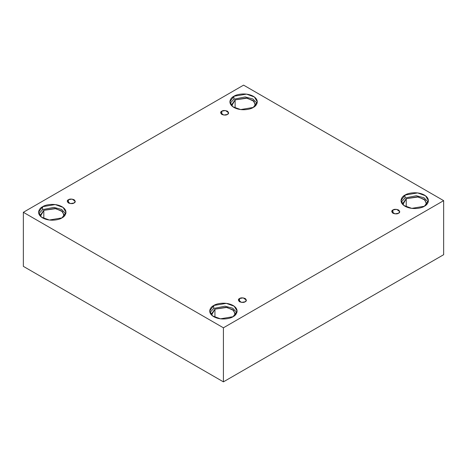 <?xml version="1.0" encoding="UTF-8"?>
<svg xmlns="http://www.w3.org/2000/svg" width="467" height="467" viewBox="0 0 467 467"><rect width="100%" height="100%" fill="white"/><g stroke="black" fill="none" stroke-linecap="round" stroke-linejoin="round"><path stroke-width="0.7" d="M221.796 111.169L220.628 112.798L223.769 115.051L227.447 114.433C226.273 115.296 224.388 115.296 221.796 114.433C220.301 112.932 220.301 111.846 221.796 111.169C222.969 110.305 224.855 110.305 227.447 111.169C228.941 112.664 228.941 113.75 227.447 114.433L228.614 112.798L225.473 110.545L221.796 111.169L221.796 114.433L221.796 111.169M68.433 199.713L67.26 201.341L70.4 203.594L74.084 202.976C72.905 203.84 71.025 203.84 68.433 202.976C66.933 201.481 66.933 200.39 68.433 199.713C69.606 198.849 71.492 198.849 74.084 199.713C75.578 201.207 75.578 202.299 74.084 202.976L75.251 201.341L72.111 199.088L68.433 199.713L68.433 202.976L68.433 199.713M239.553 298.512L238.386 300.141L241.527 302.394L245.204 301.77C244.031 302.634 242.145 302.634 239.553 301.77C238.059 300.275 238.059 299.189 239.553 298.512C240.727 297.648 242.612 297.648 245.204 298.512C246.699 300.007 246.699 301.092 245.204 301.77L246.372 300.141L243.231 297.888L239.553 298.512L239.553 301.77L239.553 298.512M392.916 209.963L391.749 211.598L394.889 213.851L398.567 213.226C397.394 214.09 395.508 214.09 392.916 213.226C391.422 211.732 391.422 210.646 392.916 209.963C394.095 209.099 395.975 209.099 398.567 209.963C400.067 211.463 400.067 212.549 398.567 213.226L399.74 211.598L396.6 209.344L392.916 209.963L392.916 213.226L392.916 209.963M42.602 206.706L38.592 212.298L41.499 217.173L49.356 220.021L61.971 217.891C59.531 219.747 49.905 221.953 42.602 217.891C35.562 213.67 39.38 208.113 42.602 206.706C45.048 204.844 54.674 202.643 61.971 206.706C69.011 210.921 65.199 216.478 61.971 217.891L65.987 212.298L63.074 207.418L55.217 204.569L42.602 206.706L42.602 209.642L42.602 206.706M38.825 213.763L42.602 209.642L38.825 213.763M43.81 210.337L40.302 215.234L40.436 216.262L43.81 210.337L43.81 218.509L43.81 210.337L55.824 208.621L62.631 211.732L64.142 216.262L64.271 215.234L61.726 210.967L54.849 208.469L43.81 210.337M233.903 96.255L229.892 101.847L232.805 106.721L240.663 109.576L253.277 107.439C250.832 109.301 241.206 111.502 233.903 107.439C226.869 103.225 230.68 97.667 233.903 96.255C236.349 94.398 245.975 92.192 253.277 96.255C260.312 100.469 256.5 106.032 253.277 107.439L257.288 101.847L254.375 96.973L246.518 94.124L233.903 96.255L233.903 99.191L233.903 96.255M230.132 103.318L233.903 99.191L230.132 103.318M255.577 104.783L253.026 100.516L246.156 98.023L235.117 99.891L231.603 104.783L231.737 105.811L235.117 99.891L235.117 108.064L235.117 99.891L247.131 98.175L253.931 101.286L255.443 105.811M405.029 195.054L401.013 200.647L403.926 205.521L411.783 208.37L424.398 206.239C421.952 208.095 412.326 210.302 405.029 206.239C397.989 202.024 401.801 196.461 405.029 195.054C407.469 193.192 417.095 190.991 424.398 195.054C431.438 199.269 427.62 204.826 424.398 206.239L428.408 200.647L425.501 195.772L417.644 192.918L405.029 195.054L405.029 197.99L405.029 195.054M401.252 202.112L405.029 197.99L401.252 202.112M426.698 203.583L424.153 199.316L417.276 196.823L406.237 198.685L402.729 203.583L402.858 204.61L406.237 198.685L406.237 206.858L406.237 198.685L418.251 196.969L425.052 200.08L426.564 204.61M213.723 305.5L209.712 311.092L212.625 315.966L220.482 318.821L233.097 316.684C230.651 318.547 221.025 320.747 213.723 316.684C206.688 312.47 210.5 306.912 213.723 305.5C216.168 303.638 225.794 301.437 233.097 305.5C240.131 309.714 236.32 315.272 233.097 316.684L237.108 311.092L234.195 306.218L226.337 303.369L213.723 305.5L213.723 308.436L213.723 305.5M209.952 312.563L213.723 308.436L209.952 312.563M214.937 309.136L211.423 314.028L211.557 315.056L214.937 309.136L214.937 317.303L214.937 309.136L226.95 307.414L233.751 310.532L235.263 315.056L235.397 314.028L232.846 309.761L225.975 307.268L214.937 309.136M223.413 381.86L443.65 254.702L443.65 200.647L223.413 327.799L223.413 381.86L223.413 327.799L23.35 212.298L243.587 85.14L443.65 200.647L443.65 254.702L223.413 381.86L23.35 266.353L23.35 212.298L23.35 266.353L223.413 381.86M223.413 327.799L443.65 200.647L243.587 85.14L23.35 212.298L223.413 327.799M236.868 312.563L232.729 308.232L225.047 306.177L213.723 308.436L225.047 306.177L232.729 308.232L236.868 312.563M428.175 202.112L424.036 197.786L416.348 195.731L405.029 197.99L416.348 195.731L424.036 197.786L428.175 202.112M257.048 103.318L252.91 98.986L245.228 96.932L233.903 99.191L245.228 96.932L252.91 98.986L257.048 103.318M65.748 213.763L61.609 209.438L53.921 207.377L42.602 209.642L53.921 207.377L61.609 209.438L65.748 213.763"/></g></svg>

